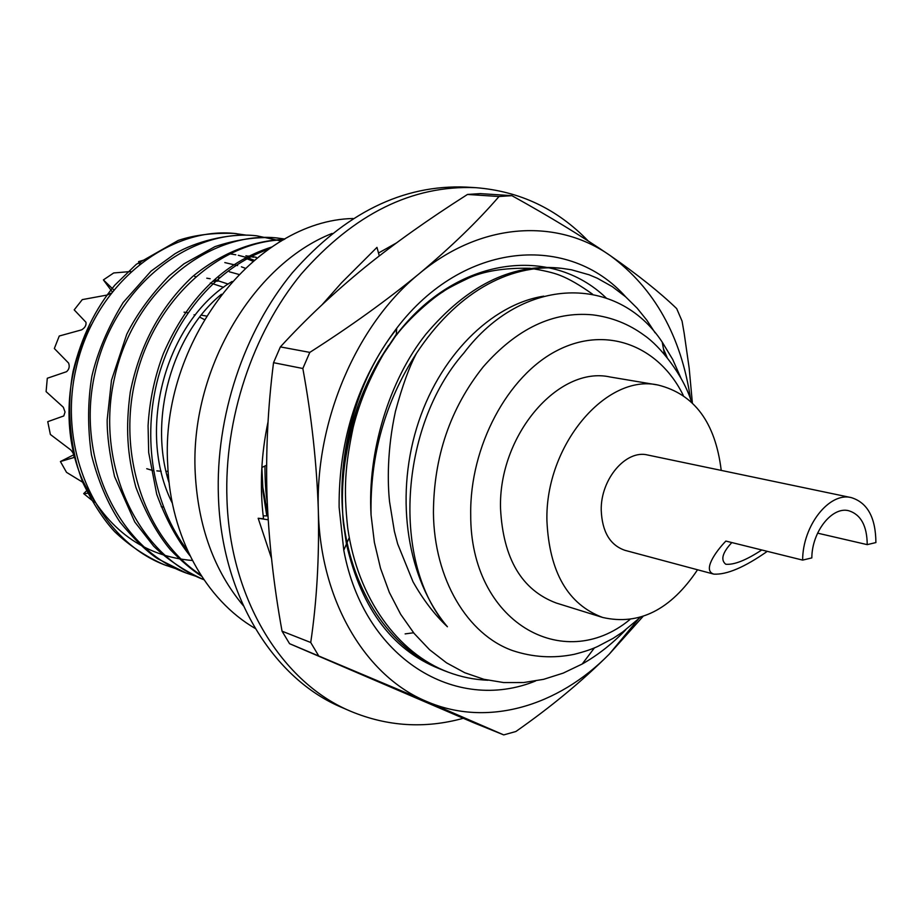 <?xml version="1.0" encoding="UTF-8"?>
<svg xmlns="http://www.w3.org/2000/svg" width="922" height="922" viewBox="0 0 922 922"><rect width="100%" height="100%" fill="white"/><g stroke="black" fill="none" stroke-linecap="round" stroke-linejoin="round"><path stroke-width="1.38" d="M168.38 475.279L166.894 474.865M201.284 315.14L206.332 316.039M206.782 278.19L210.181 278.744M215.033 279.781L228.16 284.068M223.631 287.307L210.308 282.962M212.705 281.314L217.926 281.152L214.745 279.965M161.223 506.662L163.39 507.112M110.871 293.254L107.321 295.005L82.277 299.615L74.198 309.873L85.953 322.262C86.438 325.247 84.997 327.771 81.643 329.846L59.262 336.011L54.34 348.516L68.597 363.072C69.83 366.507 69.15 369.376 66.557 371.693L47.299 378.25L46.1 391.631L63.33 407.224L65.036 412.019L63.791 415.937L47.748 421.677L50.376 434.469L70.671 449.855C73.345 452.817 74.394 455.376 73.806 457.554L60.414 461.542L73.772 454.777M83.81 482.932L66.522 472.341L60.414 461.542M89.031 493.143L83.683 493.627L87.336 490.02M94.378 502.26L83.683 493.627M229.359 271.794L238.752 274.399M140.778 262.966L138.588 261.606L139.406 264.038M113.613 289.773L103.402 279.896L113.694 272.958L130.682 271.529M103.402 279.896L112.104 291.652M246.681 235.191L234.073 233.393C212.752 232.736 194.15 235.075 178.269 240.412L136.26 264.349L114.904 285.082C95.369 308.49 81.447 337.164 73.138 371.093C66.534 404.873 69.242 447.55 83.072 483.116C92.995 503.435 103.495 519.605 114.593 531.614C129.299 545.594 145.895 556.646 164.358 564.783L176.586 568.955M256.984 235.836L254.46 235.571C228.23 233.082 195.015 241.76 174.973 253.757L151.024 271.149L123.156 302.508C108.105 327.126 97.674 351.685 91.877 376.176C87.682 401.347 87.532 427.589 91.451 454.903C98.101 480.915 107.597 503.285 119.941 522.048C133.921 539.059 146.448 551.264 157.524 558.64L186.209 573.046M284.91 239.017L275.494 237.807C256.339 236.643 236.182 239.582 214.999 246.623L184.008 263.796L169.141 275.92C150.885 294.844 136.767 314.275 126.775 334.225L111.493 380.244L107.171 419.764C107.021 435.161 109.488 454.085 114.559 476.536L134.75 521.944L153.594 546.101C167.516 559.654 184.273 570.856 203.866 579.719L203.958 579.765M284.114 239.455C254.345 240.446 222.306 252.19 192.617 276.542C160.486 306.669 139.706 345.174 130.279 392.069C125.53 427.67 127.006 453.705 135.834 487.127C145.745 513.254 157.259 534.115 170.386 549.719C181.081 560.795 191.476 569.623 201.584 576.215M271.771 246.992C223.746 262.447 187.615 297.99 163.378 353.622C154.608 376.81 149.514 400.851 148.073 425.757L148.684 452.529L156.705 494.215C165.683 518.74 176.805 539.289 190.07 555.885M254.103 260.2L248.467 258.125M245.909 257.307L238.302 255.302M235.79 254.772L228.299 253.573M256.189 257.284L248.467 256.039M221.418 294.256C172.287 334.398 148.188 418.819 169.152 483.001M252.928 261.191L245.909 258.356M256.812 257.976L256.189 257.814M253.608 257.203L245.909 255.763M232.102 281.475C166.26 320.453 135.292 430.044 172.356 503.274M192.41 560.507C144.062 556.335 107.597 529.896 83.026 481.203C61.762 433.893 64.759 372.085 91.439 324.636M236.516 233.658C169.636 225.59 94.125 283.941 75.915 369.215C56.784 453.186 99.899 541.733 166.709 565.67M281.291 241.057L256.95 235.836C189.586 227.722 113.325 287.076 94.851 373.744C75.431 459.098 118.869 548.936 186.221 573.046L196.421 576.434M278.098 238.083C210.7 229.947 134.07 289.473 114.766 376.833C94.493 462.936 136.929 554.191 203.935 579.719M283.503 239.801C221.176 241.368 156.083 297.403 136.352 375.992C115.803 453.624 145.63 539.243 200.812 575.005M268.579 249.159C218.456 266.907 175.768 314.794 158.377 376.81C141.585 438.688 152.994 505.106 187.535 550.538M245.102 268.187L241.403 266.815M237.611 265.582L224.807 262.586M145.019 259.762L138.588 261.606M681.185 378.642L672.703 359.442L662.227 342.12C617.878 274.537 522.728 275.021 463.893 353.022C398.73 426.932 391.723 564.183 447.424 626.764C434.688 614.847 423.21 599.842 412.987 581.724L397.682 543.968L394.374 531.279L389.568 501.845C387.563 483.347 386.975 450.143 395.446 411.362C402.28 386.041 409.322 366.656 416.548 353.195C454.88 295.167 506.8 263.127 561.936 268.36L571.433 269.789L589.146 274.802L597.352 278.248L612.392 286.707L625.623 296.815L637.09 308.121L646.875 320.245L655.104 332.807M663.46 348.839L667.159 357.505M487.922 680.24C474.323 679.698 461.081 677.013 448.196 672.161C397.624 653.087 357.632 598.055 347.709 527.972C343.399 488.245 345.231 465.253 353.172 427.405C359.995 400.01 371.797 372.719 388.565 345.531M267.242 501.891C265.801 493.65 265.029 481.687 264.937 466.013M447.424 626.764C407.731 579.869 394.8 500.081 416.64 428.038C438.238 356.537 491.334 304.364 543.761 296.158M413.598 632.769L405.127 633.898M416.548 353.195C385.062 401.842 369.895 455.733 371.047 514.868L374.367 542.297L380.521 568.298L389.338 592.42L400.632 614.236L414.116 633.414L429.514 649.676L446.502 662.826L464.746 672.726L483.912 679.295L503.654 682.557L523.661 682.534L543.623 679.33L563.227 673.106L582.197 664.013C597.975 655.069 612.519 643.637 625.819 629.703M371.047 514.868C367.267 451.815 389.407 379.933 425.826 334.294C466.636 285.97 510.742 263.853 558.133 267.956L560.08 268.175M446.767 671.608L444.669 670.836C394.616 652.05 355.062 598.297 344.436 528.214C334.121 461.023 355.811 379.23 396.644 329.016M266.792 515.905L263.058 491.887L261.871 467.512L266.608 465.195M713.812 574.129L625.012 550.342C610.053 545.202 602.124 531.821 601.225 510.2C600.533 479.117 626.05 449.337 647.728 455.019L851.352 497.626C867.521 502.686 875.704 517.668 875.9 542.562L867.222 544.637C867.06 525.897 860.906 514.591 848.782 510.742C832.151 506.178 811.867 531.729 811.833 557.902L802.636 560.103L725.856 541.076C715.357 551.978 702.403 570.545 713.812 574.129C726.767 574.855 744.596 567.26 767.288 551.344M731.826 542.562C722.433 552.658 720.405 559.885 725.741 564.241C734.05 565.036 746.059 560.276 761.768 549.973M817.595 533.147L867.222 544.637M721.223 470.393C715.391 422.541 694.347 394.097 658.078 385.039C606.203 373.26 544.856 445.51 546.93 520.999C549.374 572.262 567.952 604.417 602.677 617.463C639.13 625.738 670.755 609.845 697.539 569.773M658.078 385.039L610.122 376.994C558.559 365.377 498.145 435.403 500.542 508.806C503.182 558.697 521.76 590.092 556.254 603.023L602.677 617.463M683.283 395.388C659.138 346.073 606.734 324.982 557.234 350.487C507.745 375.634 469.667 446.478 470.716 514.488C470.047 621.947 563.261 674.685 629.841 619.607M691.592 402.142C683.052 374.516 659.783 345.877 644.294 335.377C628.954 324.06 611.747 317.214 592.662 314.851C553.281 311.198 516.816 328.509 483.278 366.783C450.305 408.158 433.697 456.782 433.432 512.667C434.066 579.327 467.592 634.693 512.632 650.598C532.87 657.317 553.373 658.562 574.129 654.343C584.271 651.785 592.235 649.1 598.021 646.299L613.107 638.347L622.707 631.996L640.306 617.325M261.41 479.797L267.841 514.257M332.047 233.462C252.363 264.81 189.632 371.382 195.234 473.286C198.115 526.646 214.146 570.776 243.327 605.685M352.942 218.514C255.763 220.542 159.725 341.912 167.735 465.103C170.512 537.134 205.79 599.888 255.233 628.458M851.352 497.626C829.443 491.726 802.647 525.482 802.636 560.103M588.167 240.942C557.222 208.925 519.766 191.177 475.798 187.673C412.272 185.022 354.083 213.8 301.24 274.007C252.478 333.453 224.069 418.98 226.962 499.367C230.12 599.807 282.455 683.029 350.971 711.404C387.597 726.548 425.019 728.853 463.224 718.307M475.798 187.673L466.29 187.097C402.914 184.458 344.909 213.04 292.286 272.843C243.719 331.874 215.471 416.836 218.422 496.716C221.637 596.522 273.869 679.307 342.223 707.623L350.971 711.404M396.391 242.982L378.504 253.02M379.288 255.913L376.971 247.373L341.543 282.777L322.078 304.756M268.06 421.734C261.099 454.592 259.589 486.931 263.531 518.752L258.172 518.268L271.506 558.329M268.175 519.789L258.172 518.268M267.945 515.928L263.173 515.824M690.624 399.468C681.197 336.127 654.413 288.183 610.272 255.625C557.199 218.111 481.307 221.845 419.337 273.592C357.045 323.933 315.105 420.778 318.344 510.857C319.335 557.649 316.799 601.524 310.726 642.496L282.051 631.19L289.566 643.683L426.54 701.423C487.07 727.677 558.121 706.275 609.35 654.044L638.243 619.273M310.726 642.496L318.286 655.208M692.364 402.879L689.172 368.155L684.147 333.107L682.061 321.11L676.679 308.593C659.795 292.343 637.655 274.687 610.272 255.625C582.208 236.424 549.408 216.44 511.871 195.66L480.235 193.62L467.489 194.45L499.021 196.513C477.561 221.384 450.996 247.073 419.337 273.592C387.01 300.134 350.498 326.4 309.804 352.388L280.369 346.903L273.534 362.68L302.842 368.5C311.671 416.836 316.834 464.285 318.344 510.857C320.337 601.34 365.942 676.425 426.54 701.423L503.735 734.903L473.77 722.779L289.566 643.683M503.735 734.903L515.882 731.503C551.183 706.794 582.335 680.978 609.35 654.044L642.991 616.472M511.871 195.66L499.021 196.513M309.804 352.388L302.842 368.5M386.606 348.539L378.32 361.666C353.414 405.461 341.347 452.725 342.097 503.447L343.318 522.82C341.613 502.317 342.212 479.002 345.508 458.995C349.45 437.051 349.761 434.458 358.992 407.075M592.581 294.199C579.996 285.186 569.116 278.893 559.942 275.321C553.177 272.67 543.208 270.33 530.023 268.279C504.057 267.783 483.393 271.149 468.03 278.375C454.258 284.956 445.971 289.381 443.159 291.652C432.568 298.002 409.114 318.263 396.264 335.308M396.333 334.225L378.32 361.666L396.299 334.997L396.691 328.255C463.478 240.584 569.277 233.231 625.819 296.988M535.544 681.001C456.01 713.421 363.96 659.299 343.779 550.238L339.112 507.158C338.651 439.702 357.84 380.071 396.691 328.255M467.489 194.45C428.327 219.367 394.236 243.569 365.204 267.08C334.352 292.251 306.081 318.851 280.369 346.903M273.534 362.68C267.864 407.201 265.697 451.492 267 495.54C268.694 540.211 273.707 585.424 282.051 631.19M204.246 319.496L199.717 317.122M195.153 315.174L194.046 314.771M156.844 470.877L161.166 471.269M166.052 471.338L168.081 471.257M343.318 522.82L346.465 544.049C361.712 610.41 394.236 652.569 444.047 670.501M606.134 297.921C551.183 244.918 456.378 256.097 396.299 334.997M146.748 468.71L153.478 470.762M184.066 312.155L187.984 312.835M195.579 276.577L194.692 276.45M218.929 277.372L218.168 280.599M444.635 670.824L448.184 672.161M558.156 267.956L561.936 268.36M664.451 354.232L662.227 342.12M594.471 647.832L582.197 664.013M343.779 550.238L349.254 537.63"/></g></svg>
